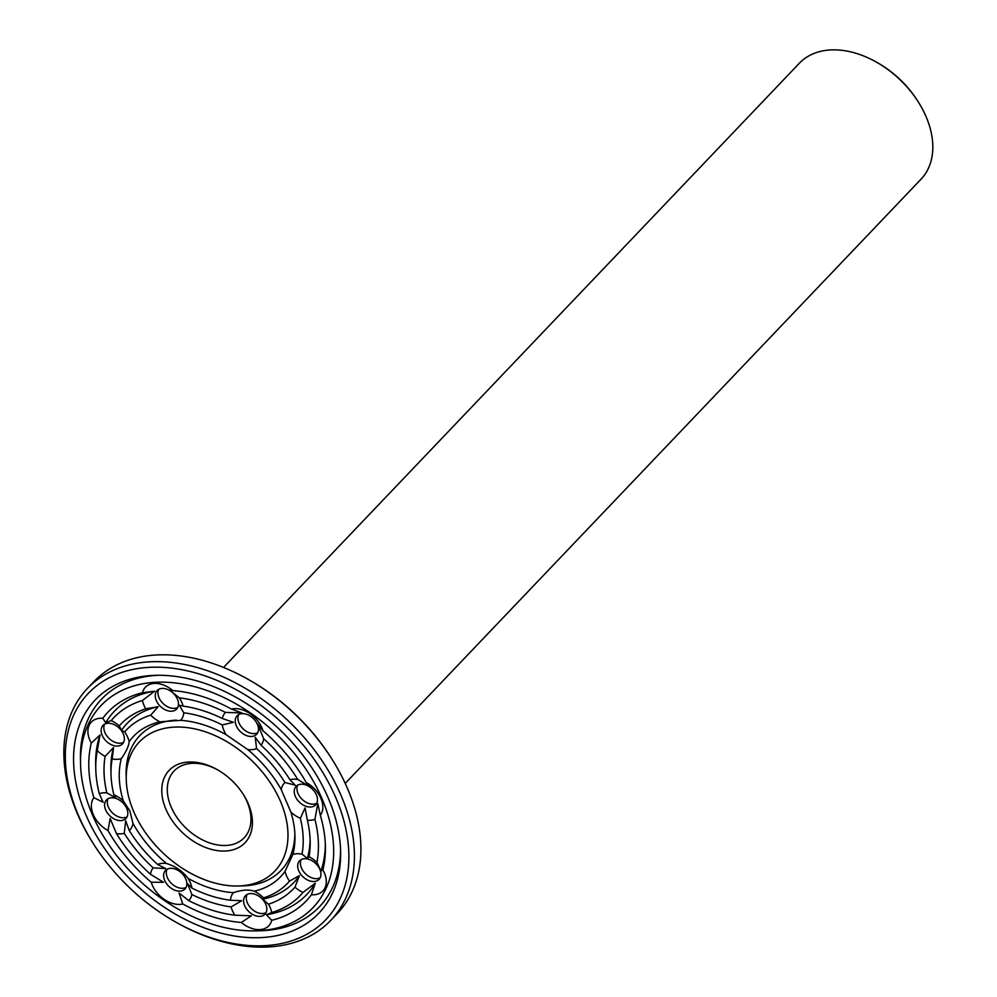 <?xml version="1.0" encoding="UTF-8"?>
<svg xmlns="http://www.w3.org/2000/svg" width="997" height="997" viewBox="0 0 997 997"><rect width="100%" height="100%" fill="white"/><g stroke="black" fill="none" stroke-linecap="round" stroke-linejoin="round"><path stroke-width="1.5" d="M345.224 783.405L921.016 179.211A84.047 57.527 -136.4 0 0 918.362 102.055A84.047 57.527 -136.4 0 0 876.537 62.188A84.047 57.527 -136.4 0 0 799.345 63.247L223.54 667.442M918.362 102.055L917.601 100.847A80.009 54.773 -136.4 0 0 877.784 62.898L876.537 62.188M108.062 798.709A13.447 9.21 -136.4 0 0 108.386 807.109A13.447 9.21 -136.4 0 0 127.08 816.83M167.06 869.247A13.447 9.21 -136.4 0 0 173.952 885.486A13.447 9.21 -136.4 0 0 186.09 887.367M247.044 894.483A13.447 9.21 -136.4 0 0 249.998 907.108A13.447 9.21 -136.4 0 0 262.822 913.526A13.447 9.21 -136.4 0 0 266.074 912.604M301.156 859.638A13.447 9.21 -136.4 0 0 305.668 873.945A13.447 9.21 -136.4 0 0 320.174 877.759M297.692 785.113A13.447 9.21 -136.4 0 0 302.203 799.42A13.447 9.21 -136.4 0 0 316.71 803.246M238.682 714.575A13.447 9.21 -136.4 0 0 243.193 728.882A13.447 9.21 -136.4 0 0 257.7 732.708M158.697 689.338A13.447 9.21 -136.4 0 0 163.209 703.645A13.447 9.21 -136.4 0 0 177.715 707.471M104.598 724.183A13.447 9.21 -136.4 0 0 104.535 724.308A13.447 9.21 -136.4 0 0 109.171 738.553A13.447 9.21 -136.4 0 0 123.616 742.316M105.682 809.938A13.447 9.21 -136.4 0 0 115.39 819.522A13.447 9.21 -136.4 0 0 125.946 818.462A13.447 9.21 -136.4 0 0 122.569 802.523A13.447 9.21 -136.4 0 0 106.48 799.906A13.447 9.21 -136.4 0 0 105.682 809.938M171.247 888.315A13.447 9.21 -136.4 0 0 184.956 889A13.447 9.21 -136.4 0 0 181.579 873.06A13.447 9.21 -136.4 0 0 165.49 870.456A13.447 9.21 -136.4 0 0 171.247 888.315M260.117 916.368A13.447 9.21 -136.4 0 0 264.94 914.237A13.447 9.21 -136.4 0 0 261.55 898.297A13.447 9.21 -136.4 0 0 245.474 895.692A13.447 9.21 -136.4 0 0 246.421 908.828A13.447 9.21 -136.4 0 0 260.117 916.368M320.236 877.647A13.447 9.21 -136.4 0 0 314.516 862.442A13.447 9.21 -136.4 0 0 299.574 860.847A13.447 9.21 -136.4 0 0 302.963 876.787A13.447 9.21 -136.4 0 0 319.052 879.391A13.447 9.21 -136.4 0 0 320.236 877.647M316.385 794.846A13.447 9.21 -136.4 0 0 306.677 785.275A13.447 9.21 -136.4 0 0 296.109 786.321A13.447 9.21 -136.4 0 0 299.499 802.261A13.447 9.21 -136.4 0 0 315.588 804.878A13.447 9.21 -136.4 0 0 316.385 794.846M250.82 716.469A13.447 9.21 -136.4 0 0 237.112 715.784A13.447 9.21 -136.4 0 0 240.489 731.723A13.447 9.21 -136.4 0 0 256.578 734.34A13.447 9.21 -136.4 0 0 250.82 716.469M161.95 688.428A13.447 9.21 -136.4 0 0 157.127 690.547A13.447 9.21 -136.4 0 0 160.505 706.487A13.447 9.21 -136.4 0 0 176.594 709.104A13.447 9.21 -136.4 0 0 175.634 695.968A13.447 9.21 -136.4 0 0 161.95 688.428M101.831 727.137A13.447 9.21 -136.4 0 0 107.551 742.341A13.447 9.21 -136.4 0 0 122.481 743.949A13.447 9.21 -136.4 0 0 119.104 728.009A13.447 9.21 -136.4 0 0 103.015 725.392A13.447 9.21 -136.4 0 0 101.831 727.137M93.855 797.687A24.202 16.563 -136.4 0 0 93.319 814.674A24.202 16.563 -136.4 0 0 108.012 830.563A136.888 93.706 -136.4 0 0 151.257 882.258A24.202 16.563 -136.4 0 0 164.131 899.319A24.202 16.563 -136.4 0 0 182.75 903.955A136.888 93.706 -136.4 0 0 241.374 922.462A24.202 16.563 -136.4 0 0 260.105 929.603A24.202 16.563 -136.4 0 0 271.757 920.281A136.888 93.706 -136.4 0 0 311.413 894.745A24.202 16.563 -136.4 0 0 325.034 887.791A24.202 16.563 -136.4 0 0 322.891 869.957A136.888 93.706 -136.4 0 0 325.396 846.279A136.888 93.706 -136.4 0 0 320.349 815.347A24.202 16.563 -136.4 0 0 320.884 798.36A24.202 16.563 -136.4 0 0 306.191 782.471A136.888 93.706 -136.4 0 0 262.946 730.776A24.202 16.563 -136.4 0 0 250.073 713.715A24.202 16.563 -136.4 0 0 231.454 709.079A136.888 93.706 -136.4 0 0 172.83 690.585A24.202 16.563 -136.4 0 0 154.086 683.431A24.202 16.563 -136.4 0 0 142.446 692.753A136.888 93.706 -136.4 0 0 102.791 718.301A24.202 16.563 -136.4 0 0 89.169 725.243A24.202 16.563 -136.4 0 0 91.313 743.077A136.888 93.706 -136.4 0 0 93.855 797.687L103.165 802.298L99.276 793.674A24.202 16.563 -136.4 0 1 106.841 792.864L115.901 798.011L113.857 794.759A24.202 16.563 -136.4 0 1 123.292 800.915L129.834 810.848L132.987 823.435A101.657 69.591 -136.4 0 0 166.499 863.489A24.202 16.563 -136.4 0 0 157.651 864.474L165.701 868.586L153.152 867.851A24.202 16.563 -136.4 0 0 150.51 874.282L163.496 882.283L151.257 882.258M108.012 830.563L110.156 818.525L116.462 833.579A24.202 16.563 -136.4 0 0 124.239 833.293L125.709 820.78L129.261 830.538A24.202 16.563 -136.4 0 0 132.987 823.435M166.499 863.489C175.522 866.268 182.713 871.228 188.059 878.357A101.657 69.591 -136.4 0 0 233.485 892.689A24.202 16.563 -136.4 0 0 230.419 900.241L241.735 900.727L231.08 906.909A24.202 16.563 -136.4 0 0 234.893 915.184L251.344 915.819L241.374 922.462M182.75 903.955L179.049 893L188.745 900.627A24.202 16.563 -136.4 0 0 191.885 894.533L187.523 883.629L191.935 888.103A24.202 16.563 -136.4 0 0 188.059 878.357M233.485 892.689C241.748 889.847 248.677 889.349 254.297 891.193A101.657 69.591 -136.4 0 0 285.017 871.403A24.202 16.563 -136.4 0 0 289.516 881.111L299.449 875.603L294.95 887.156A24.202 16.563 -136.4 0 0 302.988 892.44L315.264 883.242L311.413 894.745M271.757 920.281L266.349 914.748L271.77 912.542A24.202 16.563 -136.4 0 0 268.442 904.229L262.784 899.219L263.495 897.873A24.202 16.563 -136.4 0 0 254.297 891.193M285.017 871.403L292.881 854.429A101.657 69.591 -136.4 0 0 294.95 836.047A101.657 69.591 -136.4 0 0 290.912 812.119A24.202 16.563 -136.4 0 0 300.346 818.275L305.057 807.931L307.363 820.17A24.202 16.563 -136.4 0 0 314.915 819.36L317.794 803.644L320.349 815.347M322.891 869.957L320.922 871.004L316.921 862.355A24.202 16.563 -136.4 0 0 309.058 856.685L307.4 858.429L302.016 854.13A24.202 16.563 -136.4 0 0 292.881 854.429M290.912 812.119L281.216 789.599A101.657 69.591 -136.4 0 0 247.705 749.545A24.202 16.563 -136.4 0 0 256.553 748.56L255.257 737.356L261.04 745.183A24.202 16.563 -136.4 0 0 263.694 738.765L257.463 723.66L262.946 730.776M306.191 782.471L310.802 787.418L297.742 779.455A24.202 16.563 -136.4 0 0 289.953 779.741L295.249 785.162L284.943 782.495A24.202 16.563 -136.4 0 0 281.216 789.599M247.705 749.545L226.132 734.677A101.657 69.591 -136.4 0 0 180.719 720.345A24.202 16.563 -136.4 0 0 183.784 712.793L179.236 705.215L183.124 706.125A24.202 16.563 -136.4 0 0 179.31 697.85L169.615 690.123L172.83 690.585M231.454 709.079L241.91 712.942L225.459 712.406A24.202 16.563 -136.4 0 0 222.319 718.501L233.435 722.314L222.269 724.931A24.202 16.563 -136.4 0 0 226.132 734.677M180.719 720.345L159.906 721.84A101.657 69.591 -136.4 0 0 129.186 741.631A24.202 16.563 -136.4 0 0 124.675 731.923L121.509 730.34L119.254 725.878A24.202 16.563 -136.4 0 0 111.215 720.594L105.707 722.7L102.791 718.301M142.446 692.753L154.61 691.195L142.434 700.492A24.202 16.563 -136.4 0 0 145.761 708.805L158.174 706.723L150.709 715.161A24.202 16.563 -136.4 0 0 159.906 721.84M129.186 741.631C128.8 746.03 126.17 751.688 121.322 758.605A101.657 69.591 -136.4 0 0 123.292 800.915M91.313 743.077L100.036 734.939L97.282 750.679A24.202 16.563 -136.4 0 0 105.134 756.362L113.558 747.513L112.187 758.904A24.202 16.563 -136.4 0 0 121.322 758.605M217.944 770.045A48.404 33.138 -136.4 0 0 174.089 770.993A48.404 33.138 -136.4 0 0 171.197 807.109A48.404 33.138 -136.4 0 0 206.155 841.58A48.404 33.138 -136.4 0 0 244.178 837.779A48.404 33.138 -136.4 0 0 243.019 793.936M92.372 814.736A146.434 100.236 -136.4 0 0 255.668 930.862A146.434 100.236 -136.4 0 0 329.097 818.973A146.434 100.236 -136.4 0 0 188.794 685.263A146.434 100.236 -136.4 0 0 80.558 763.976A146.434 100.236 -136.4 0 0 92.372 814.736M100.036 734.939A132.85 90.939 -136.4 0 0 95.675 764.375L95.787 769.098A128.812 88.185 -136.4 0 0 99.276 793.674M97.282 750.679A128.812 88.185 -136.4 0 0 95.787 769.098M105.134 756.362A119.266 81.642 -136.4 0 0 106.841 792.864M113.558 747.513A115.241 78.888 -136.4 0 0 110.904 769.497L111.003 774.22A111.203 76.121 -136.4 0 0 113.857 794.759M112.187 758.904A111.203 76.121 -136.4 0 0 111.003 774.22M238.146 885.997A93.593 64.07 -136.4 0 0 285.067 814.474A93.593 64.07 -136.4 0 0 195.4 729.019A93.593 64.07 -136.4 0 0 126.233 779.33A93.593 64.07 -136.4 0 0 133.772 811.77A93.593 64.07 -136.4 0 0 238.146 885.997L242.857 885.872A97.619 66.824 -136.4 0 0 294.85 833.654M176.407 720.133A97.619 66.824 -136.4 0 0 126.121 774.619L126.233 779.33M129.261 830.538A111.203 76.121 -136.4 0 0 157.651 864.474M124.239 833.293A119.266 81.642 -136.4 0 0 153.152 867.851M116.462 833.579A128.812 88.185 -136.4 0 0 150.51 874.282M191.935 888.103A111.203 76.121 -136.4 0 0 230.419 900.241M191.885 894.533A119.266 81.642 -136.4 0 0 231.08 906.909M188.745 900.627A128.812 88.185 -136.4 0 0 234.893 915.184M263.495 897.873A111.203 76.121 -136.4 0 0 289.516 881.111M262.784 899.219A115.241 78.888 -136.4 0 0 299.449 875.603M268.442 904.229A119.266 81.642 -136.4 0 0 294.95 887.156M271.77 912.542A128.812 88.185 -136.4 0 0 302.988 892.44M266.349 914.748A132.85 90.939 -136.4 0 0 315.264 883.242M302.016 854.13A111.203 76.121 -136.4 0 0 300.346 818.275M307.4 858.429A115.241 78.888 -136.4 0 0 310.079 838.776M309.058 856.685A119.266 81.642 -136.4 0 0 310.167 841.156A119.266 81.642 -136.4 0 0 307.363 820.17M316.921 862.355A128.812 88.185 -136.4 0 0 314.915 819.36M320.922 871.004A132.85 90.939 -136.4 0 0 325.309 843.898M284.943 782.495A111.203 76.121 -136.4 0 0 256.553 748.56M289.953 779.741A119.266 81.642 -136.4 0 0 261.04 745.183M297.742 779.455A128.812 88.185 -136.4 0 0 263.694 738.765M222.269 724.931A111.203 76.121 -136.4 0 0 183.784 712.793M222.319 718.501A119.266 81.642 -136.4 0 0 183.124 706.125M225.459 712.406A128.812 88.185 -136.4 0 0 179.31 697.85M150.709 715.161A111.203 76.121 -136.4 0 0 124.675 731.923M158.174 706.723A115.241 78.888 -136.4 0 0 121.509 730.34M145.761 708.805A119.266 81.642 -136.4 0 0 119.254 725.878M142.434 700.492A128.812 88.185 -136.4 0 0 111.215 720.594M154.61 691.195A132.85 90.939 -136.4 0 0 105.707 722.7M166.013 809.464A52.442 35.904 -136.4 0 0 230.369 850.429A52.442 35.904 -136.4 0 0 243.405 794.547A52.442 35.904 -136.4 0 0 217.309 769.672A52.442 35.904 -136.4 0 0 171.883 767.864A52.442 35.904 -136.4 0 0 166.013 809.464M175.173 921.764L176.419 922.462A168.082 115.066 -136.4 0 0 330.805 920.343L337.31 913.514A168.082 115.066 -136.4 0 0 332.001 759.203L331.241 757.994A164.044 112.3 -136.4 0 0 249.599 680.191L248.353 679.48A168.082 115.066 -136.4 0 0 93.967 681.599L87.449 688.428A168.082 115.066 -136.4 0 0 77.442 813.826A168.082 115.066 -136.4 0 0 92.758 842.752L93.531 843.961A164.044 112.3 -136.4 0 0 175.173 921.764A164.044 112.3 -136.4 0 0 348.888 857.682A164.044 112.3 -136.4 0 0 176.855 668.837A164.044 112.3 -136.4 0 0 78.576 815.733A164.044 112.3 -136.4 0 0 93.531 843.961M255.668 930.862L260.391 930.749A150.472 103.003 -136.4 0 0 340.538 849.008M158.236 675.281A150.472 103.003 -136.4 0 0 80.458 759.265L80.558 763.976M332.001 759.203A168.082 115.066 -136.4 0 0 248.353 679.48M86.054 815.197A154.498 105.769 -136.4 0 0 237.336 936.445A154.498 105.769 -136.4 0 0 340.613 851.401A154.498 105.769 -136.4 0 0 155.856 675.318A154.498 105.769 -136.4 0 0 86.054 815.197M330.805 920.343A168.082 115.066 -136.4 0 0 288.507 721.093A168.082 115.066 -136.4 0 0 87.449 688.428"/></g></svg>
